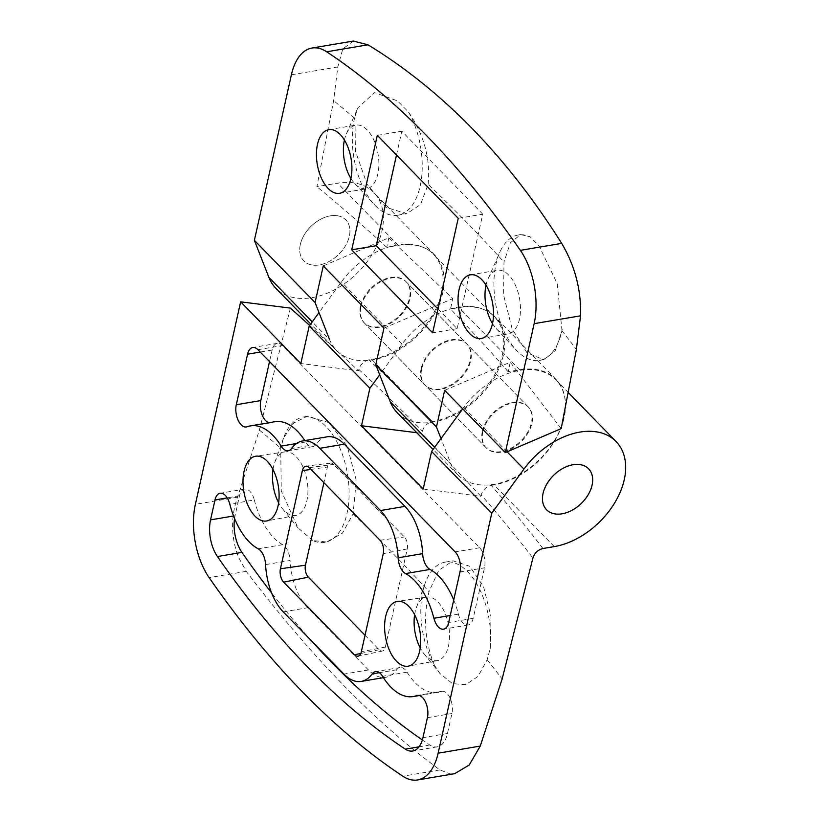 <?xml version="1.0" encoding="UTF-8"?>
<svg xmlns="http://www.w3.org/2000/svg" width="821" height="821" viewBox="0 0 821 821"><rect width="100%" height="100%" fill="white"/><g stroke="black" fill="none" stroke-linecap="round" stroke-linejoin="round"><path stroke-width="0.62" stroke-dasharray="4.11 3.08" d="M312.832 540.536L297.992 527.872L281.264 490.845L280.72 448.174L283.573 437.973L293.887 422.938L307.003 416.38L328.954 422.599L347.283 446.357L356.242 480.336L353.102 513.884L342.449 533.157L326.666 542.014L312.832 540.536A63.576 33.784 80.4 0 0 324.736 542.342L326.666 542.014M434.442 665.215C424.868 641.971 423.051 617.464 428.993 591.684L438.763 570.318L452.976 560.815L469.704 566.295L483.538 586.656L490.989 616.622L490.219 648.58L487.14 659.797L478.038 676.381L465.846 684.663L452.504 683.626L440.025 673.569L434.442 665.215A63.576 33.784 80.4 0 1 425.206 583.074A63.576 33.784 80.4 0 1 445.177 562.128A63.576 33.784 80.4 0 1 490.219 648.58M290.408 308.111L259.395 430.081L237.505 497.218C230.783 516.583 230.968 536.329 238.059 556.443L246.269 571.375C311.313 656.923 375.874 723.106 439.943 769.934L450.165 773.895L454.66 773.69M542.968 548.5A2043.233 1053.682 12.6 0 0 528.293 529.791A2043.233 1053.682 12.6 0 0 491.225 485.385C486.155 486.699 482.82 489.88 481.219 494.919A2033.453 1048.643 -167.4 0 1 532.921 558.044M491.225 485.385L494.098 484.893A68.471 46.017 135.7 0 0 555.078 440.21A68.471 46.017 135.7 0 0 555.899 379.846A68.471 46.017 135.7 0 0 463.762 407.39L462.695 408.848M423.205 488.998L480.901 496.284L481.219 494.919M482.871 431.702A29.34 19.725 135.7 0 0 486.381 448.05A29.34 19.725 135.7 0 0 521.15 441.688A29.34 19.725 135.7 0 0 528.385 407.083A29.34 19.725 135.7 0 0 502.883 406.58A29.34 19.725 135.7 0 0 482.871 431.702M416.77 432.718L421.902 433.375L422.394 431.179C424.005 426.15 427.331 422.969 432.39 421.645L432.4 421.645A68.471 46.017 135.7 0 0 493.38 376.962A68.471 46.017 135.7 0 0 494.201 316.588A68.471 46.017 135.7 0 0 402.064 344.132L379.692 374.807M421.173 368.455A29.34 19.725 135.7 0 0 424.683 384.803A29.34 19.725 135.7 0 0 459.452 378.43A29.34 19.725 135.7 0 0 466.687 343.825A29.34 19.725 135.7 0 0 441.185 343.332A29.34 19.725 135.7 0 0 421.173 368.455M371.708 359.424L432.4 421.645A2043.233 1053.682 12.6 0 0 368.834 359.916L371.708 359.424A68.471 46.017 135.7 0 0 432.698 314.741A68.471 46.017 135.7 0 0 433.519 254.377A68.471 46.017 135.7 0 0 341.372 281.921L319.01 312.585M234.56 518.482A29.34 15.589 80.4 0 1 235.063 515.742L239.516 495.781A14.675 7.8 80.4 0 1 244.668 489.1A14.675 7.8 80.4 0 1 254.315 499.989L229.798 504.125M283.224 611.881L307.742 607.735L368.424 669.957A48.901 25.985 80.4 0 0 385.706 677.284A48.901 25.985 80.4 0 0 396.687 669.751A14.675 7.8 80.4 0 1 399.981 667.494A14.675 7.8 80.4 0 1 407.052 672.163A63.658 33.825 80.4 0 0 437.767 692.411A63.658 33.825 80.4 0 0 441.123 691.508A14.675 7.8 80.4 0 1 441.893 691.303A14.675 7.8 80.4 0 1 450.154 698.199A14.675 7.8 80.4 0 1 451.93 713.541L447.466 733.502A29.34 15.589 80.4 0 1 437.183 746.874A29.34 15.589 80.4 0 1 429.814 745.006A948.758 504.166 80.4 0 1 422.353 739.957M311.795 641.16A948.758 504.166 80.4 0 1 271.607 592.916M307.742 607.735A48.901 25.985 80.4 0 1 290.09 560.476L265.583 564.612M254.315 499.989A63.658 33.825 80.4 0 0 282.711 544.692A14.675 7.8 80.4 0 1 290.09 560.476M360.491 306.233A29.34 19.725 135.7 0 0 363.99 322.581A29.34 19.725 135.7 0 0 398.77 316.218A29.34 19.725 135.7 0 0 406.005 281.613A29.34 19.725 135.7 0 0 380.503 281.11A29.34 19.725 135.7 0 0 360.491 306.233M309.661 325.414L358.52 370.815L300.825 363.529M368.834 359.916C363.775 361.23 360.44 364.411 358.828 369.45L358.52 370.815M365.027 635.259L379.158 649.75A8.754 4.649 -99.6 0 0 382.35 651.043A8.754 4.649 -99.6 0 0 385.326 647.071L407.257 548.931A8.754 4.649 -99.6 0 0 404.373 536.965L333.572 464.378A8.754 4.649 -99.6 0 0 330.576 463.054A8.754 4.649 -99.6 0 0 327.405 467.057L323.905 482.697M453.736 599.956A63.658 33.825 -99.6 0 1 458.416 614.139A14.675 7.8 -99.6 0 0 468.062 625.027A14.675 7.8 -99.6 0 0 473.204 618.346L484.503 567.804A14.675 7.8 -99.6 0 0 479.659 547.761L282.424 345.559A14.675 7.8 -99.6 0 0 277.241 343.363A14.675 7.8 -99.6 0 0 272.1 350.044L269.514 361.589M268.949 422.733A14.675 7.8 -99.6 0 0 270.827 422.825A14.675 7.8 -99.6 0 0 271.607 422.62L247.09 426.756M327.015 436.844A48.901 25.985 -99.6 0 0 316.044 444.377A14.675 7.8 -99.6 0 1 312.75 446.634A14.675 7.8 -99.6 0 1 305.669 441.965A63.658 33.825 -99.6 0 0 304.807 440.59M274.963 421.717A63.658 33.825 -99.6 0 0 271.607 422.62M480.901 496.284L421.902 433.375M414.615 614.683A32.235 17.128 80.4 0 1 415.159 611.778A32.235 17.128 80.4 0 1 416.329 607.704A32.235 17.128 80.4 0 1 426.643 597.052A32.235 17.128 80.4 0 1 448.707 626.013A32.235 17.128 80.4 0 1 437.377 660.607A32.235 17.128 80.4 0 1 425.801 655.815A32.235 17.128 80.4 0 1 424.139 653.937A32.235 17.128 80.4 0 1 421.019 649.339A32.235 17.128 80.4 0 1 420.229 647.913M273.013 469.509A32.235 17.128 80.4 0 1 273.557 466.605A32.235 17.128 80.4 0 1 274.727 462.531A32.235 17.128 80.4 0 1 285.041 451.878A32.235 17.128 80.4 0 1 307.105 480.839A32.235 17.128 80.4 0 1 295.765 515.444A32.235 17.128 80.4 0 1 284.199 510.641A32.235 17.128 80.4 0 1 282.537 508.774A32.235 17.128 80.4 0 1 278.627 502.739M283.912 437.07A63.576 33.784 80.4 0 1 303.575 416.965A63.576 33.784 80.4 0 1 347.468 474.025A63.576 33.784 80.4 0 1 324.736 542.342M337.246 215.728A29.34 19.725 135.7 0 0 306.51 231.471A29.34 19.725 135.7 0 0 303.811 260.893A29.34 19.725 135.7 0 0 338.591 254.52A29.34 19.725 135.7 0 0 345.826 219.915A29.34 19.725 135.7 0 0 337.246 215.728M561.995 330.771L557.285 283.82L539.14 246.084L530.109 236.756L520.627 234.611L510.385 242.79L503.991 262.073L503.601 295.129L512.119 328.81L526.969 352.712L543.615 359.68L555.16 350.947L561.995 330.771A1885.663 972.423 12.6 0 1 576.373 349.479M428.131 184.294C430.635 159.058 424.149 135.055 408.673 112.272L397.538 100.911L374.602 92.629L357.884 107.818L354.959 116.52L355.39 151.033L367.018 184.12L386.024 207.354L406.713 213.717L420.516 204.583L428.131 184.294A1885.663 972.423 12.6 0 1 503.991 262.073M353.358 41.05L342.757 48.993L337.79 66.963L333.624 100.614L316.885 186.654L337.616 183.155A68.471 46.017 -44.3 0 1 373.832 192.596A68.471 46.017 -44.3 0 1 356.95 273.342A68.471 46.017 -44.3 0 1 275.805 288.212M444.643 390.334L510.241 362.235L508.127 371.749L519.672 369.799A68.471 46.017 -44.3 0 1 555.889 379.24A68.471 46.017 -44.3 0 1 539.007 459.986A68.471 46.017 -44.3 0 1 457.872 474.856A68.471 46.017 -44.3 0 1 450.955 464.029L441 438.599M561.174 428.634L510.241 362.235M300.312 244.535A29.34 19.725 -44.3 0 1 320.323 219.412A29.34 19.725 -44.3 0 1 345.826 219.915A29.34 19.725 -44.3 0 1 338.591 254.52A29.34 19.725 -44.3 0 1 303.811 260.893A29.34 19.725 -44.3 0 1 300.312 244.535M323.269 265.912L388.867 237.803L452.792 298.628L450.493 309.014L458.99 307.588A68.471 46.017 -44.3 0 1 495.207 317.029A68.471 46.017 -44.3 0 1 478.325 397.775A68.471 46.017 -44.3 0 1 397.179 412.635M383.951 328.123L452.792 298.628M421.686 368.968A29.34 19.725 -44.3 0 1 441.698 343.845A29.34 19.725 -44.3 0 1 467.2 344.348A29.34 19.725 -44.3 0 1 459.965 378.953A29.34 19.725 -44.3 0 1 425.186 385.316A29.34 19.725 -44.3 0 1 421.686 368.968M562.241 329.036A63.576 33.784 80.4 0 1 539.469 360.378A63.576 33.784 80.4 0 1 516.224 350.044A63.576 33.784 80.4 0 1 499.743 252.396A63.576 33.784 80.4 0 1 518.297 235.001A63.576 33.784 80.4 0 1 530.109 236.756M408.673 112.272A63.576 33.784 80.4 0 1 421.696 176.669A63.576 33.784 80.4 0 1 397.867 215.215A63.576 33.784 80.4 0 1 374.622 204.87A63.576 33.784 80.4 0 1 354.959 116.52M344.41 139.991A32.276 17.149 80.4 0 1 346.339 133.936A32.276 17.149 80.4 0 1 355.76 125.11A32.276 17.149 80.4 0 1 367.172 129.944A32.276 17.149 80.4 0 1 378.881 164.467A32.276 17.149 80.4 0 1 366.505 188.758A32.276 17.149 80.4 0 1 354.713 183.514A32.276 17.149 80.4 0 1 350.895 178.434M486.011 285.164A32.276 17.149 80.4 0 1 487.941 279.109A32.276 17.149 80.4 0 1 497.362 270.283A32.276 17.149 80.4 0 1 508.774 275.117A32.276 17.149 80.4 0 1 520.483 309.63A32.276 17.149 80.4 0 1 508.117 333.931A32.276 17.149 80.4 0 1 496.315 328.687A32.276 17.149 80.4 0 1 492.508 323.607M437.962 308.994L457.143 328.657L482.738 214.168L458.231 218.304M457.143 328.657L432.636 332.803M396.502 155.015L401.828 131.206L482.738 214.168M377.311 135.352L401.828 131.206M482.368 431.189A29.34 19.725 -44.3 0 1 502.38 406.067A29.34 19.725 -44.3 0 1 527.882 406.559A29.34 19.725 -44.3 0 1 520.647 441.164A29.34 19.725 -44.3 0 1 485.878 447.537A29.34 19.725 -44.3 0 1 482.368 431.189M360.994 306.756A29.34 19.725 -44.3 0 1 381.006 281.634A29.34 19.725 -44.3 0 1 406.508 282.126A29.34 19.725 -44.3 0 1 399.273 316.732A29.34 19.725 -44.3 0 1 364.503 323.105A29.34 19.725 -44.3 0 1 360.994 306.756M388.867 237.803L386.753 247.316L398.298 245.366A68.471 46.017 -44.3 0 1 434.514 254.808A68.471 46.017 -44.3 0 1 417.632 335.553A68.471 46.017 -44.3 0 1 336.497 350.423A68.471 46.017 -44.3 0 1 329.58 339.607L312.257 321.842M386.753 247.316A1888.741 974.014 12.6 0 0 316.885 186.654M508.127 371.749A1888.741 974.014 12.6 0 0 450.493 309.014M353.102 513.884A2028.814 1046.252 -167.4 0 1 428.993 591.684M487.14 659.797A2028.814 1046.252 -167.4 0 1 502.144 678.946M259.395 430.081A2028.814 1046.252 -167.4 0 1 280.72 448.174M554.278 546.591L494.098 484.893M507.08 451.807L463.762 407.39M402.064 344.132L341.372 281.921M233.564 515.999L235.063 515.742M239.516 495.781L227.212 497.865M429.814 745.006L419.008 746.833M447.466 733.502L422.959 737.638M427.413 717.677L451.93 713.541M441.123 691.508L418.187 695.377M407.052 672.163L382.545 676.299M396.687 669.751L379.323 672.686M368.424 669.957L343.917 674.092M282.711 544.692L258.204 548.828M310.964 469.417L327.405 467.057M309.25 467.662L333.572 464.378M385.326 647.071L361.343 651.751M379.158 649.75L360.799 653.465M380.051 540.249L404.373 536.965M407.257 548.931L383.284 553.611M316.044 444.377L291.537 448.512M458.416 614.139L450.257 615.514M473.204 618.346L448.697 622.482M459.996 571.939L484.503 567.804M479.659 547.761L455.152 551.897M257.917 349.695L282.424 345.559M272.1 350.044L260.216 352.055M305.669 441.965L296.463 443.525M358.828 369.45A2033.453 1048.643 -167.4 0 1 422.394 431.179M439.943 769.934L402.834 776.204M246.269 571.375L209.15 577.635M237.505 497.218L195.377 504.33M354.651 118.203A1885.663 972.423 12.6 0 0 333.624 100.614M291.393 74.793L337.79 66.963M434.648 447.312L450.955 464.029M519.672 369.799L458.99 307.588M398.298 245.366L337.616 183.155M445.177 562.128L452.976 560.815M568.604 392.859L555.899 379.846M494.201 316.588L433.519 254.377M244.668 489.1L220.151 493.236M437.183 746.874L412.665 751.02M441.893 691.303L417.386 695.438M437.767 692.411L419.264 695.541M399.981 667.494L375.464 671.629M385.706 677.284L383.407 677.674M363.99 322.581L424.683 384.803M406.005 281.613L466.687 343.825M330.576 463.054L305.905 466.184M382.35 651.043L358.028 656.184M486.381 448.05L364.503 323.105M528.385 407.083L406.508 282.126M468.062 625.027L443.556 629.173M277.241 343.363L252.735 347.499M270.827 422.825L246.321 426.971M312.75 446.634L288.243 450.77M424.139 653.937L440.025 673.569M416.329 607.704L425.206 583.074M285.041 451.878L255.772 456.209M295.765 515.444L266.712 520.966M426.643 597.052L397.374 601.372M437.377 660.607L408.314 666.139M303.575 416.965L307.003 416.38M282.537 508.774L297.992 527.872M274.727 462.531L283.573 437.973M539.469 360.378L543.615 359.68M518.297 235.001L520.627 234.611M397.867 215.215L406.713 213.717M354.713 183.514L374.622 204.87M346.339 133.936L357.884 107.818M496.315 328.687L516.224 350.044M487.941 279.109L499.743 252.396M555.889 379.24L495.207 317.029M457.872 474.856L433.088 449.446M481.147 338.488L508.117 333.931M470.402 274.83L497.362 270.283M339.545 193.315L366.505 188.758M328.8 129.656L355.76 125.11M434.514 254.808L373.832 192.596M336.497 350.423L310.697 323.977M527.882 406.559L467.2 344.348M485.878 447.537L425.186 385.316"/><path stroke-width="1.23" d="M319.01 312.585L309.209 326.029L300.825 363.529L240.645 301.83L195.377 504.33A58.681 31.188 -99.6 0 0 209.15 577.635A978.098 519.755 -99.6 0 0 402.834 776.204A58.681 31.188 -99.6 0 0 417.55 779.95L454.66 773.69L469.191 765.039L480.254 746.084L502.144 678.946L532.921 558.044C534.533 553.005 537.878 549.824 542.968 548.5L554.278 546.591A68.471 46.017 -44.3 0 0 615.268 501.908A68.471 46.017 -44.3 0 0 616.089 441.544L568.604 392.859M379.692 374.807L369.891 388.251L361.507 425.74L423.205 488.998L431.589 451.499L462.695 408.848M361.507 425.74L416.77 432.718M417.55 779.95A58.681 31.188 -99.6 0 0 438.127 753.196L491.769 513.197L523.942 469.089A68.471 46.017 -44.3 0 1 616.089 441.544M210.545 519.878L215.01 499.927A14.675 7.8 -99.6 0 1 220.151 493.236A14.675 7.8 -99.6 0 1 229.798 504.125A63.658 33.825 -99.6 0 0 258.204 548.828A14.675 7.8 -99.6 0 1 265.583 564.612A48.901 25.985 -99.6 0 0 283.224 611.881L343.917 674.092A48.901 25.985 -99.6 0 0 361.199 681.42A48.901 25.985 -99.6 0 0 372.17 673.887A14.675 7.8 -99.6 0 1 375.464 671.629A14.675 7.8 -99.6 0 1 382.545 676.299A63.658 33.825 -99.6 0 0 413.25 696.557A63.658 33.825 -99.6 0 0 416.616 695.644A14.675 7.8 -99.6 0 1 417.386 695.438A14.675 7.8 -99.6 0 1 425.647 702.345A14.675 7.8 -99.6 0 1 427.413 717.677L422.959 737.638A29.34 15.589 -99.6 0 1 412.665 751.02A29.34 15.589 -99.6 0 1 405.307 749.142A948.758 504.166 -99.6 0 1 217.432 556.535A29.34 15.589 -99.6 0 1 210.545 519.878L233.564 515.999M271.607 592.916A948.758 504.166 80.4 0 1 241.949 552.4A29.34 15.589 80.4 0 1 234.56 518.482M422.353 739.957A948.758 504.166 80.4 0 1 311.795 641.16M240.645 301.83L290.408 308.111L309.661 325.414M369.891 388.251L309.209 326.029M360.799 653.465L354.456 654.748A9.78 5.193 -99.6 0 0 358.028 656.184A9.78 5.193 -99.6 0 0 361.343 651.751L383.284 553.611A9.78 5.193 -99.6 0 0 380.051 540.249L309.25 467.662A9.78 5.193 -99.6 0 0 305.905 466.184A9.78 5.193 -99.6 0 0 302.364 470.659L310.964 469.417M302.364 470.659L280.423 568.799A9.78 5.193 -99.6 0 0 283.656 582.161L354.456 654.748M323.905 482.697L305.463 565.197A8.754 4.649 -99.6 0 0 308.357 577.163L365.027 635.259M543.061 493.4A29.34 19.725 135.7 0 0 546.56 509.749A29.34 19.725 135.7 0 0 581.34 503.386A29.34 19.725 135.7 0 0 588.575 468.77A29.34 19.725 135.7 0 0 563.073 468.278A29.34 19.725 135.7 0 0 543.061 493.4M269.514 361.589L260.801 400.586A14.675 7.8 -99.6 0 0 268.949 422.733M304.807 440.59A63.658 33.825 -99.6 0 0 274.963 421.717L250.456 425.853A63.658 33.825 -99.6 0 0 247.09 426.756A14.675 7.8 -99.6 0 1 246.321 426.971A14.675 7.8 -99.6 0 1 238.059 420.065A14.675 7.8 -99.6 0 1 236.294 404.722L247.583 354.19A14.675 7.8 -99.6 0 1 252.735 347.499A14.675 7.8 -99.6 0 1 257.917 349.695L455.152 551.897A14.675 7.8 -99.6 0 1 459.996 571.939L448.697 622.482A14.675 7.8 -99.6 0 1 443.556 629.173A14.675 7.8 -99.6 0 1 433.909 618.275A63.658 33.825 -99.6 0 0 405.502 573.581A14.675 7.8 -99.6 0 1 398.123 557.787A48.901 25.985 -99.6 0 0 380.482 510.529L319.79 448.317A48.901 25.985 -99.6 0 0 302.508 440.98A48.901 25.985 -99.6 0 0 291.537 448.512A14.675 7.8 -99.6 0 1 288.243 450.77A14.675 7.8 -99.6 0 1 281.162 446.101A63.658 33.825 -99.6 0 0 250.456 425.853M453.736 599.956A63.658 33.825 -99.6 0 0 430.019 569.446A14.675 7.8 -99.6 0 1 422.63 553.652A48.901 25.985 -99.6 0 0 404.989 506.393L344.297 444.171A48.901 25.985 -99.6 0 0 327.015 436.844L302.508 440.98M420.229 647.913A32.235 17.128 80.4 0 1 414.615 614.683M244.073 471.213A32.84 17.457 -99.6 0 0 248.106 505.695A32.84 17.457 -99.6 0 0 266.712 520.966A32.84 17.457 -99.6 0 0 278.257 485.714A32.84 17.457 -99.6 0 0 255.772 456.209A32.84 17.457 -99.6 0 0 244.073 471.213M385.675 616.376A32.84 17.457 -99.6 0 0 389.708 650.868A32.84 17.457 -99.6 0 0 408.314 666.139A32.84 17.457 -99.6 0 0 419.859 630.887A32.84 17.457 -99.6 0 0 397.374 601.372A32.84 17.457 -99.6 0 0 385.675 616.376M491.769 513.197L431.589 451.499M278.627 502.739A32.235 17.128 80.4 0 1 273.013 469.509M579.995 464.594A29.34 19.725 -44.3 0 1 588.575 468.77A29.34 19.725 -44.3 0 1 581.34 503.386A29.34 19.725 -44.3 0 1 546.56 509.749A29.34 19.725 -44.3 0 1 549.259 480.336A29.34 19.725 -44.3 0 1 579.995 464.594M368.003 44.806L353.358 41.05L311.959 48.039A58.681 31.188 80.4 0 1 326.686 51.785A978.098 519.755 80.4 0 1 520.37 250.354A58.681 31.188 80.4 0 1 534.143 323.659L505.326 452.556L561.174 428.634L576.373 349.479L580.539 315.828C581.278 290.008 574.998 265.86 561.687 243.375C506.865 156.411 442.303 90.228 368.003 44.806L326.686 51.785M433.088 449.446L397.179 412.635A68.471 46.017 -44.3 0 1 390.262 401.818L375.761 364.76L436.454 426.982L444.643 390.334L505.326 452.556M310.697 323.977L275.805 288.212A68.471 46.017 -44.3 0 1 268.888 277.385L254.387 240.327L291.393 74.793A58.681 31.188 80.4 0 1 311.959 48.039M254.387 240.327L315.079 302.549L323.269 265.912L383.951 328.123L375.761 364.76M350.895 178.434A32.276 17.149 80.4 0 1 344.41 139.991M492.508 323.607A32.276 17.149 80.4 0 1 486.011 285.164M351.716 249.841L432.636 332.803L458.231 218.304L377.311 135.352L351.716 249.841L376.234 245.705L437.962 308.994M481.814 279.674A32.276 17.149 80.4 0 1 493.524 314.186A32.276 17.149 80.4 0 1 481.147 338.488A32.276 17.149 80.4 0 1 458.867 309.517A32.276 17.149 80.4 0 1 470.402 274.83A32.276 17.149 80.4 0 1 481.814 279.674M340.202 134.5A32.276 17.149 80.4 0 1 351.911 169.013A32.276 17.149 80.4 0 1 339.545 193.315A32.276 17.149 80.4 0 1 317.265 164.344A32.276 17.149 80.4 0 1 328.8 129.656A32.276 17.149 80.4 0 1 340.202 134.5M376.234 245.705L396.502 155.015M441 438.599L436.454 426.982M329.58 339.607L315.079 302.549M523.942 469.089L507.08 451.807M227.212 497.865L215.01 499.927M241.949 552.4L217.432 556.535M419.008 746.833L405.307 749.142M418.187 695.377L416.616 695.644M379.323 672.686L372.17 673.887M308.357 577.163L283.656 582.161M280.423 568.799L305.463 565.197M344.297 444.171L319.79 448.317M380.482 510.529L404.989 506.393M422.63 553.652L398.123 557.787M430.019 569.446L405.502 573.581M450.257 615.514L433.909 618.275M260.216 352.055L247.583 354.19M236.294 404.722L260.801 400.586M296.463 443.525L281.162 446.101M438.127 753.196L480.254 746.084M580.539 315.828L534.143 323.659M520.37 250.354L561.687 243.375M390.262 401.818L434.648 447.312M268.888 277.385L312.257 321.842M419.264 695.541L413.25 696.557M383.407 677.674L361.199 681.42"/></g></svg>
